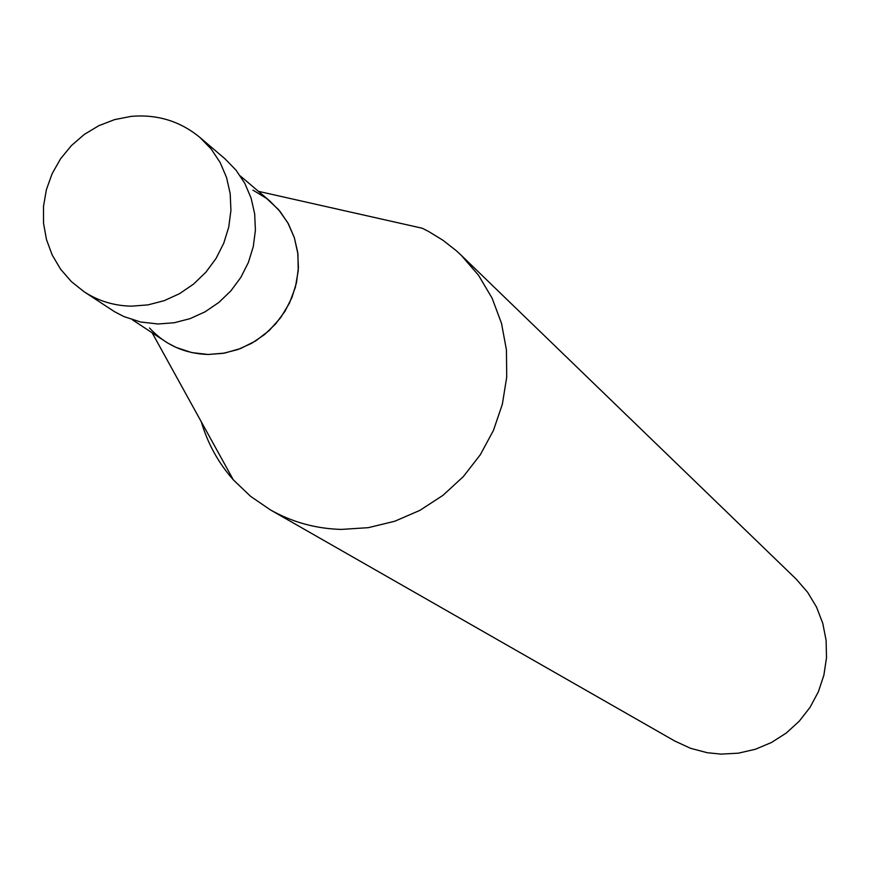 <?xml version="1.0" encoding="UTF-8"?>
<svg xmlns="http://www.w3.org/2000/svg" width="870" height="870" viewBox="0 0 870 870"><rect width="100%" height="100%" fill="white"/><g stroke="black" fill="none" stroke-linecap="round" stroke-linejoin="round"><path stroke-width="1.3" d="M461.285 255.334L796.333 579.268L807.632 592.285L816.538 607.108L822.759 623.301L826.119 640.374L826.5 657.829L823.89 675.131L818.365 691.791L810.079 707.288L799.28 721.165L786.306 733.008L771.527 742.469L755.399 749.255L738.402 753.17L721.045 754.116L707.245 752.713L690.53 748.298L674.87 741.077L270.265 509.809C292.135 522.185 315.832 528.721 341.377 529.417L368.282 527.666L394.708 521.26L419.851 510.385L442.96 495.345L463.329 476.597L480.338 454.705L493.486 430.324L502.36 404.191L506.721 377.101L506.427 349.87L501.501 323.314L492.126 298.225L478.576 275.344L461.285 255.334L456.271 250.701L442.863 240.196L428.334 231.322L422.254 228.244L258.433 191.346M358.592 213.694L357.635 213.694M201.34 421.906C207.778 443.689 218.457 463.025 233.356 479.881L250.593 496.335L270.265 509.809M252.963 190.117L266.72 198.534L278.487 209.561L287.829 222.818L294.386 237.804L297.91 253.942L298.247 270.635L295.376 287.263L289.427 303.173L280.597 317.767L269.232 330.491L255.769 340.855L240.718 348.478L224.645 353.079L208.169 354.471C184.701 353.72 165.137 344.89 149.488 327.979M240.348 175.99L269.972 201.155L280.249 211.671L288.459 223.949L294.332 237.63L297.692 252.289L298.421 267.449L296.507 282.641L291.983 297.399L285.001 311.242L275.779 323.749L264.61 334.515L251.843 343.204L237.88 349.544L223.177 353.329L208.169 354.471L191.781 352.589L176.251 347.489L167.584 342.965L132.403 319.801M200.013 137.525L225.047 158.873L236.053 170.183L244.829 183.407L251.104 198.132L254.671 213.889L255.41 230.213L253.29 246.569L248.385 262.457L240.849 277.367L230.898 290.83L218.859 302.434L205.113 311.797L190.084 318.637L174.261 322.737L158.123 323.988L140.57 321.998L123.921 316.571L114.633 311.754L84.194 291.82C98.44 301.053 114.231 305.838 131.566 306.164L148.03 304.881L164.18 300.672L179.524 293.679L193.564 284.099L205.864 272.245L216.021 258.488L223.742 243.252L228.756 227.037L230.931 210.322L230.191 193.662L226.57 177.578L220.175 162.549L211.236 149.064L200.013 137.525C180.188 121.158 157.198 114.111 131.044 116.395L114.59 119.614L98.843 125.682L84.292 134.426L71.405 145.584L60.574 158.775L52.156 173.619L46.404 189.638L43.5 206.31L43.522 223.133L46.48 239.565L52.243 255.106L60.65 269.276L71.416 281.641L84.194 291.82M152.196 332.884L233.356 479.881"/></g></svg>

